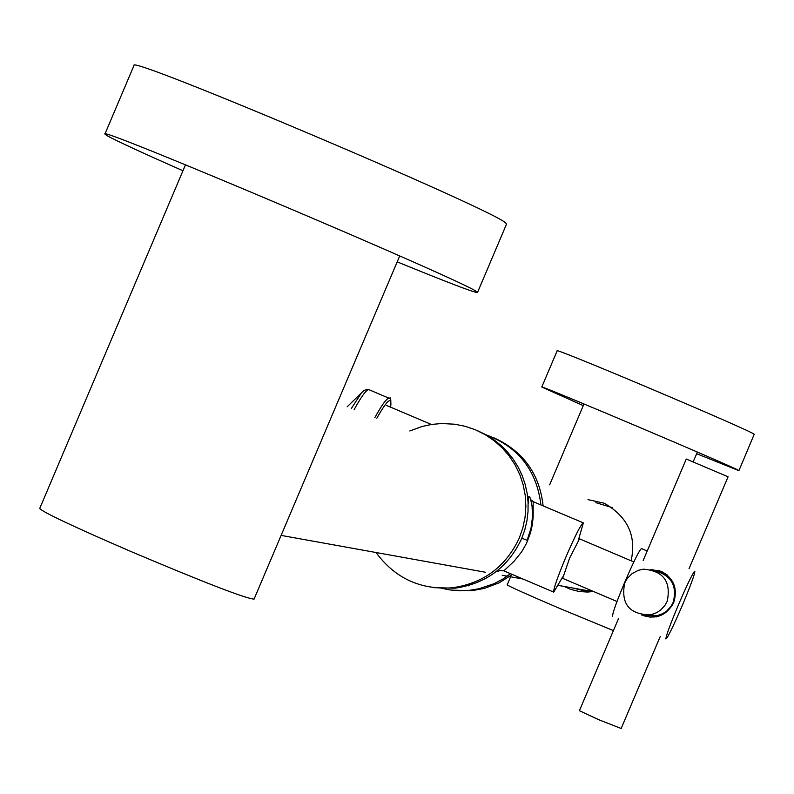 <?xml version="1.0" encoding="UTF-8"?>
<svg xmlns="http://www.w3.org/2000/svg" width="794" height="794" viewBox="0 0 794 794"><rect width="100%" height="100%" fill="white"/><g stroke="black" fill="none" stroke-linecap="round" stroke-linejoin="round"><path stroke-width="1.19" d="M696.656 453.711L738.916 470.663L754.201 434.308C754.24 431.976 552.713 346.631 557.14 350.839L541.776 387.035L583.282 405.625M738.916 470.663L738.807 470.544C738.539 468.936 537.042 383.532 541.776 387.035M477.502 292.5L506.503 224.176L505.877 223.213C498.493 211.909 126.464 54.141 133.988 65.495L133.958 65.565M397.189 261.871C447.766 282.525 474.524 292.748 477.482 292.539L476.767 291.795C468.331 282.992 96.332 125.184 104.917 134.047L106.962 135.615C115.864 140.598 141.203 152.309 182.957 170.77M39.72 508.478L39.7 508.527C43.571 512.567 74.17 526.978 131.506 551.751C204.187 582.508 245.038 598.299 254.06 599.142L399.71 255.936M564.107 586.438L570.797 589.416L579.322 591.53L587.361 592.046L593.594 591.52M631.111 560.782C636.649 535.841 627.677 516.656 604.184 503.207L588.007 499.634M510.611 576.791L507.177 584.87C509.817 586.706 527.276 594.547 559.532 608.363L613.415 630.615M595.897 502.671L612.204 507.594M588.959 591.987L572.712 587.987M578.498 539.761L583.352 522.889C581.139 523.931 575.342 535.255 565.973 556.882C557.438 577.357 553.358 589.108 553.736 592.126L503.962 570.906M562.658 576.99L553.736 592.126M583.233 522.829L533.181 501.669L533.151 517.261L532.248 525.142L530.442 533.022L526.432 543.483L521.727 551.741L514.135 561.209L503.843 570.856L499.853 570.499M500.2 570.42L497.322 571.601L497.57 570.529M528.159 504.071L528.784 496.558L529.767 497.024L530.491 498.831L532.049 505.957L532.546 516.626L531.007 528.268L527.395 539.434M361.359 393.04L351.375 408.453M494.344 437.99C523.306 451.359 539.553 473.949 543.106 505.778M451.687 590.16L472.251 590.657L484.529 588.354L499.138 582.806L512.378 574.499M485.958 434.755C518.383 446.953 536.694 470.316 540.913 504.845M441.514 588.235L449.473 589.863L459.597 590.736L469.76 590.299L479.169 588.721L494.225 583.62L502.671 579.154L510.522 573.705M376.009 552.505C394.985 578.231 420.423 589.992 452.302 587.798C483.536 583.312 505.867 566.727 519.296 538.034L522.859 527.821L525.072 517.222L525.866 506.433L525.261 495.635L523.236 485.015L519.852 474.752L515.157 465.026L509.232 456.014L502.175 447.856L494.116 440.7L485.194 434.665L475.556 429.852L465.373 426.358L454.823 424.224L441.672 423.53L431.837 424.403L422.17 426.447L409.793 430.963M433.723 587.669L454.962 588.185C486.047 583.709 508.279 567.204 521.638 538.65L524.774 529.926L526.918 520.904L528.02 511.713L528.089 502.443L527.117 493.233L525.122 484.201L522.115 475.447L518.145 467.09L513.261 459.25L507.525 452.004L501.014 445.454L493.808 439.697L486.007 434.784L477.69 430.785M612.71 616.313L612.601 616.263C612.412 613.395 616.501 601.951 624.868 581.942C633.999 560.802 639.557 549.676 641.532 548.575L647.219 550.996M650.435 617.295L644.718 615.31M682.294 605.475C673.193 626.575 667.734 637.741 665.908 638.991C665.888 636.183 670.076 624.779 678.463 604.76C687.584 583.59 693.053 572.424 694.839 571.243C694.839 574.112 690.651 585.525 682.294 605.475M641.701 614.953L642.803 615.449C656.37 619.657 666.652 615.41 673.659 602.715C677.937 588.781 673.888 578.35 661.491 571.442L650.802 569.546M653.928 570.449L659.913 570.836M562.668 578.35L569.576 558.212L579.491 538.828L633.83 561.944M689.013 568.762L728.078 476.787L686.264 459.051L643.19 560.485M665.164 573.407L662.404 573.089M667.278 574.975L659.526 571.888M647.428 615.29L658.355 616.452M656.191 616.958L650.653 614.864C629.414 614.576 620.749 603.996 624.64 583.124L627.22 578.558L632.123 573.605L638.267 570.33L643.368 569.169C663.357 570.886 671.297 581.575 667.208 601.247L664.906 605.425L660.588 610.09L656.608 612.72L650.623 614.854L656.866 615.767L645.879 615.34M618.447 618.754L579.402 710.699L598.835 719.751L621.176 728.485L660.211 636.56M654.921 570.846C671.347 575.352 677.431 585.863 673.173 602.378L670.91 606.487L666.662 611.082L662.752 613.673L656.866 615.767M521.856 538.143L527.742 540.605M376.803 418.249C387.541 399.382 392.147 395.68 390.618 407.173M389.05 398.221L369.23 389.814C367.106 388.703 362.084 395.273 354.174 409.535M374.907 417.515C382.569 403.68 387.412 397.308 389.427 398.38C390.698 396.494 391.105 399.432 390.668 407.193M133.988 65.495L104.917 134.047M39.7 508.527L185.478 164.824M693.202 461.84L697.36 452.044M549.637 484.846L583.987 403.957M592.87 591.629L558.43 585.416M522.998 579.024L509.54 576.593M507.207 576.176L502.274 575.283M485.422 572.246L281.116 535.394M468.847 585.863L467.914 585.724M431.37 424.472L386.44 405.397M530.67 499.625L533.3 501.61M347.137 406.816L363.523 390.896L366.233 389.497L368.843 389.646M472.251 590.657L469.76 590.299M452.302 587.798L454.962 588.185M616.998 601.495L562.599 578.32"/></g></svg>
